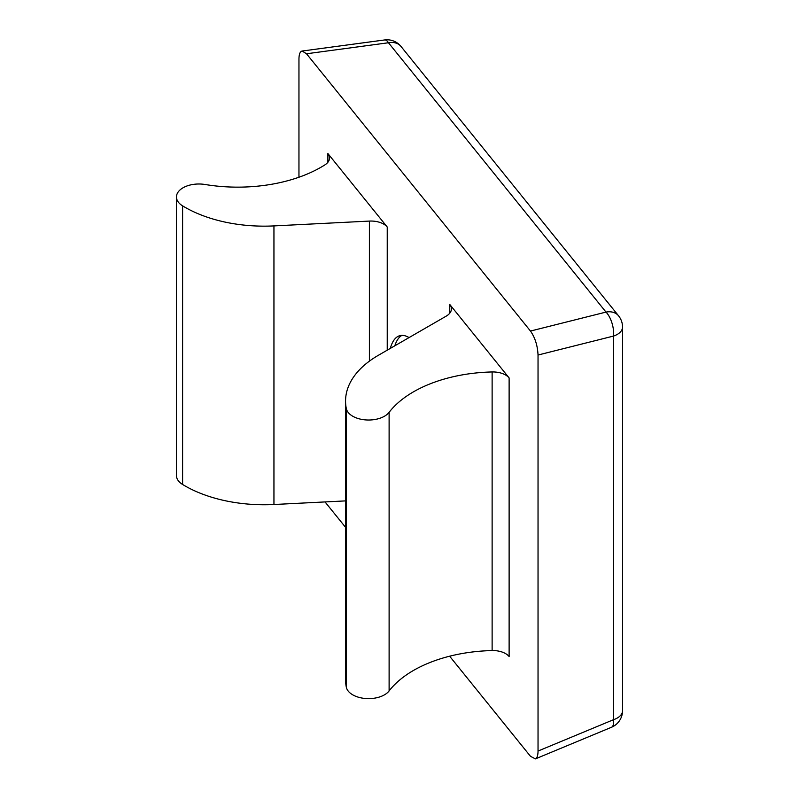 <?xml version="1.0" encoding="UTF-8"?>
<svg xmlns="http://www.w3.org/2000/svg" width="799" height="799" viewBox="0 0 799 799"><rect width="100%" height="100%" fill="white"/><g stroke="black" fill="none" stroke-linecap="round" stroke-linejoin="round"><path stroke-width="1.2" d="M538.037 751.05C537.987 755.445 537.108 758.051 535.4 758.89L611.465 727.28A17.958 6.402 67.4 0 0 613.562 719.679L538.037 751.05L538.037 355.026L613.562 336.059A17.958 8.2 -104.1 0 0 606.002 312.089L530.476 331.056C535.07 337.617 537.587 345.607 538.037 355.026M298.956 177.228L298.956 59.016C299.026 54.142 300.084 51.476 302.132 51.036L306.516 53.773L530.476 331.056M535.4 758.89L530.476 756.303L449.637 656.209M345.558 527.34L325.033 501.932M509.123 377.937L449.757 304.439A17.958 10.367 0 0 1 451.445 308.813A17.958 10.367 0 0 1 446.182 316.154L378.426 355.265A112.24 64.799 0 0 0 345.558 401.088A112.24 64.799 0 0 0 346.307 408.549A22.452 12.964 0 0 0 365.213 419.875A22.452 12.964 0 0 0 389.113 412.324A117.902 68.065 180 0 1 492.124 371.954A17.958 10.367 180 0 1 509.123 377.937L509.123 656.538A17.958 10.367 180 0 0 492.124 650.566L492.124 371.954M387.235 227.026L327.88 153.528A17.958 10.367 180 0 1 329.558 157.912A17.958 10.367 180 0 1 324.883 164.894A117.902 68.065 180 0 1 205.113 184.499A22.452 12.964 0 0 0 176.459 196.963A22.452 12.964 0 0 0 182.601 205.862A112.24 64.799 0 0 0 273.947 225.907L369.398 221.083A17.958 10.367 0 0 1 387.235 227.026L387.235 350.182M390.292 348.414A71.84 24.789 74.9 0 1 399.83 335.67A71.84 24.789 74.9 0 1 409.038 337.587M345.558 401.088L345.558 679.699A112.24 64.799 180 0 0 346.307 687.16A22.452 12.964 180 0 0 365.213 698.476A22.452 12.964 180 0 0 389.113 690.925A117.902 68.065 180 0 1 492.124 650.566M345.558 500.893L273.947 504.509A112.24 64.799 180 0 1 182.601 484.474A22.452 12.964 180 0 1 176.459 475.565L176.459 196.963M401.018 46.462A17.958 17.958 0 0 0 384.659 39.95A17.958 5.893 82.3 0 1 388.464 42.756L606.002 312.089A17.958 13.293 141.1 0 1 618.546 315.795L401.018 46.462A17.958 13.293 141.1 0 0 388.464 42.756L306.516 53.773M394.816 345.807A71.84 24.789 74.9 0 1 401.927 335.37M449.757 313.198L449.757 304.439M327.88 162.297L327.88 153.528M389.113 690.925L389.113 412.324M611.465 727.28A17.958 17.958 0 0 0 622.541 710.701A17.958 10.367 0 0 1 613.562 719.679L613.562 336.059A17.958 10.367 0 0 0 622.541 327.081A17.958 17.958 0 0 0 618.546 315.795M369.398 361.158L369.398 221.083M273.947 504.509L273.947 225.907M182.601 484.474L182.601 205.862M346.307 687.16L346.307 408.549M622.541 710.701L622.541 327.081M384.659 39.95L302.132 51.036"/></g></svg>
